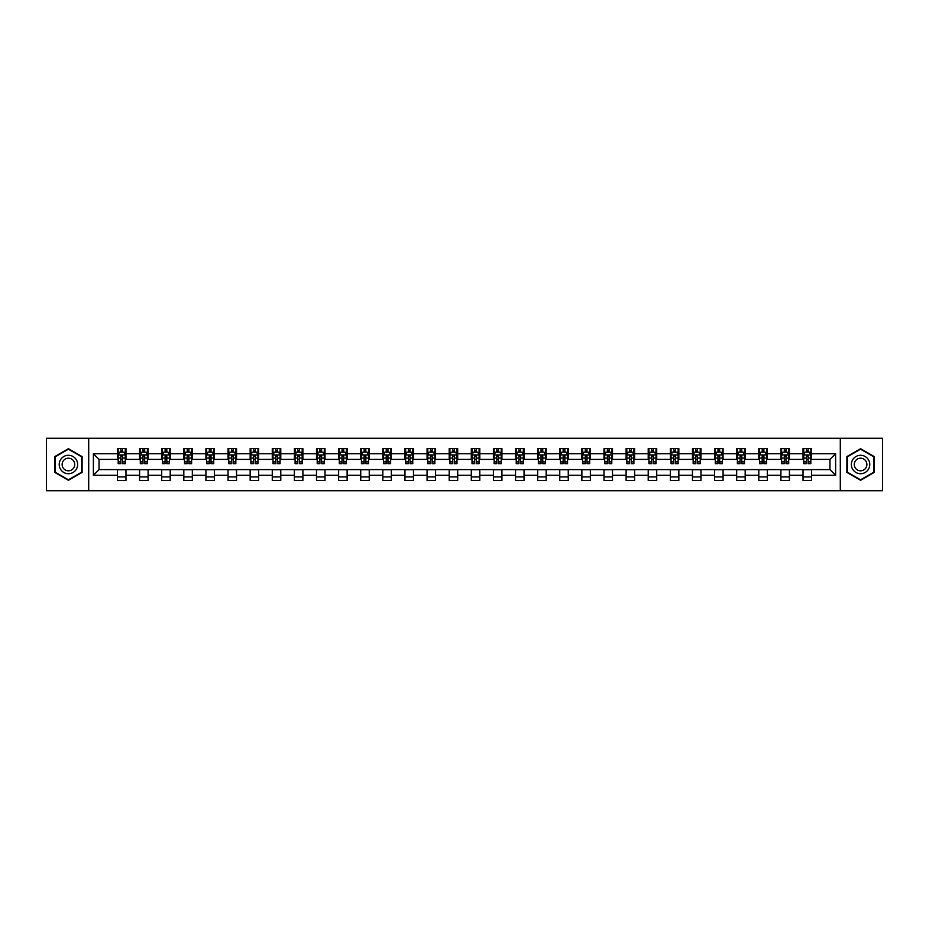 <?xml version="1.0" encoding="UTF-8"?>
<svg xmlns="http://www.w3.org/2000/svg" width="929" height="929" viewBox="0 0 929 929"><rect width="100%" height="100%" fill="white"/><g stroke="black" fill="none" stroke-linecap="round" stroke-linejoin="round"><path stroke-width="1.39" d="M840.304 490.721L882.55 490.721L882.55 438.279L840.304 438.279L840.304 490.721L88.696 490.721L88.696 438.279L46.45 438.279L46.45 490.721L88.696 490.721M840.304 438.279L88.696 438.279M811.528 453.724L811.528 448.556L803.028 448.556L803.028 453.724L789.418 453.724L789.418 448.556L780.906 448.556L780.906 453.724L767.296 453.724L767.296 448.556L758.796 448.556L758.796 453.724L745.186 453.724L745.186 448.556L736.674 448.556L736.674 453.724L723.076 453.724L723.076 448.556L714.564 448.556L714.564 453.724L700.954 453.724L700.954 448.556L692.453 448.556L692.453 453.724L678.844 453.724L678.844 448.556L670.332 448.556L670.332 453.724L656.722 453.724L656.722 448.556L648.221 448.556L648.221 453.724L634.612 453.724L634.612 448.556L626.111 448.556L626.111 453.724L612.501 453.724L612.501 448.556L603.989 448.556L603.989 453.724L590.379 453.724L590.379 448.556L581.879 448.556L581.879 453.724L568.269 453.724L568.269 448.556L559.757 448.556L559.757 453.724L546.159 453.724L546.159 448.556L537.647 448.556L537.647 453.724L524.037 453.724L524.037 448.556L515.537 448.556L515.537 453.724L501.927 453.724L501.927 448.556L493.415 448.556L493.415 453.724L479.805 453.724L479.805 448.556L471.305 448.556L471.305 453.724L457.695 453.724L457.695 448.556L449.195 448.556L449.195 453.724L435.585 453.724L435.585 448.556L427.073 448.556L427.073 453.724L413.463 453.724L413.463 448.556L404.963 448.556L404.963 453.724L391.353 453.724L391.353 448.556L382.841 448.556L382.841 453.724L369.243 453.724L369.243 448.556L360.731 448.556L360.731 453.724L347.121 453.724L347.121 448.556L338.62 448.556L338.62 453.724L325.011 453.724L325.011 448.556L316.499 448.556L316.499 453.724L302.889 453.724L302.889 448.556L294.388 448.556L294.388 453.724L280.779 453.724L280.779 448.556L272.278 448.556L272.278 453.724L258.668 453.724L258.668 448.556L250.156 448.556L250.156 453.724L236.547 453.724L236.547 448.556L228.046 448.556L228.046 453.724L214.436 453.724L214.436 448.556L205.924 448.556L205.924 453.724L192.326 453.724L192.326 448.556L183.814 448.556L183.814 453.724L170.204 453.724L170.204 448.556L161.704 448.556L161.704 453.724L148.094 453.724L148.094 448.556L139.582 448.556L139.582 453.724L125.972 453.724L125.972 448.556L117.472 448.556L117.472 453.724L93.376 453.724L93.376 475.276L99.043 469.598L117.472 469.598L117.472 480.444L125.972 480.444L125.972 469.598L139.582 469.598L139.582 480.444L148.094 480.444L148.094 469.598L161.704 469.598L161.704 480.444L170.204 480.444L170.204 469.598L183.814 469.598L183.814 480.444L192.326 480.444L192.326 469.598L205.924 469.598L205.924 480.444L214.436 480.444L214.436 469.598L228.046 469.598L228.046 480.444L236.547 480.444L236.547 469.598L250.156 469.598L250.156 480.444L258.668 480.444L258.668 469.598L272.278 469.598L272.278 480.444L280.779 480.444L280.779 469.598L294.388 469.598L294.388 480.444L302.889 480.444L302.889 469.598L316.499 469.598L316.499 480.444L325.011 480.444L325.011 469.598L338.62 469.598L338.62 480.444L347.121 480.444L347.121 469.598L360.731 469.598L360.731 480.444L369.243 480.444L369.243 469.598L382.841 469.598L382.841 480.444L391.353 480.444L391.353 469.598L404.963 469.598L404.963 480.444L413.463 480.444L413.463 469.598L427.073 469.598L427.073 480.444L435.585 480.444L435.585 469.598L449.195 469.598L449.195 480.444L457.695 480.444L457.695 469.598L471.305 469.598L471.305 480.444L479.805 480.444L479.805 469.598L493.415 469.598L493.415 480.444L501.927 480.444L501.927 469.598L515.537 469.598L515.537 480.444L524.037 480.444L524.037 469.598L537.647 469.598L537.647 480.444L546.159 480.444L546.159 469.598L559.757 469.598L559.757 480.444L568.269 480.444L568.269 469.598L581.879 469.598L581.879 480.444L590.379 480.444L590.379 469.598L603.989 469.598L603.989 480.444L612.501 480.444L612.501 469.598L626.111 469.598L626.111 480.444L634.612 480.444L634.612 469.598L648.221 469.598L648.221 480.444L656.722 480.444L656.722 469.598L670.332 469.598L670.332 480.444L678.844 480.444L678.844 469.598L692.453 469.598L692.453 480.444L700.954 480.444L700.954 469.598L714.564 469.598L714.564 480.444L723.076 480.444L723.076 469.598L736.674 469.598L736.674 480.444L745.186 480.444L745.186 469.598L758.796 469.598L758.796 480.444L767.296 480.444L767.296 469.598L780.906 469.598L780.906 480.444L789.418 480.444L789.418 469.598L803.028 469.598L803.028 480.444L811.528 480.444L811.528 469.598L829.957 469.598L829.957 459.402L811.528 459.402L811.528 453.724L835.624 453.724L835.624 475.276L811.528 475.276M803.028 475.276L789.418 475.276M780.906 475.276L767.296 475.276M758.796 475.276L745.186 475.276M736.674 475.276L723.076 475.276M714.564 475.276L700.954 475.276M692.453 475.276L678.844 475.276M670.332 475.276L656.722 475.276M648.221 475.276L634.612 475.276M626.111 475.276L612.501 475.276M603.989 475.276L590.379 475.276M581.879 475.276L568.269 475.276M559.757 475.276L546.159 475.276M537.647 475.276L524.037 475.276M515.537 475.276L501.927 475.276M493.415 475.276L479.805 475.276M471.305 475.276L457.695 475.276M449.195 475.276L435.585 475.276M427.073 475.276L413.463 475.276M404.963 475.276L391.353 475.276M382.841 475.276L369.243 475.276M360.731 475.276L347.121 475.276M338.62 475.276L325.011 475.276M316.499 475.276L302.889 475.276M294.388 475.276L280.779 475.276M272.278 475.276L258.668 475.276M250.156 475.276L236.547 475.276M228.046 475.276L214.436 475.276M205.924 475.276L192.326 475.276M183.814 475.276L170.204 475.276M161.704 475.276L148.094 475.276M139.582 475.276L125.972 475.276M117.472 475.276L93.376 475.276M803.028 453.724L803.028 459.402L789.418 459.402L789.418 453.724M780.906 453.724L780.906 459.402L767.296 459.402L767.296 453.724M758.796 453.724L758.796 459.402L745.186 459.402L745.186 453.724M736.674 453.724L736.674 459.402L723.076 459.402L723.076 453.724M714.564 453.724L714.564 459.402L700.954 459.402L700.954 453.724M692.453 453.724L692.453 459.402L678.844 459.402L678.844 453.724M670.332 453.724L670.332 459.402L656.722 459.402L656.722 453.724M648.221 453.724L648.221 459.402L634.612 459.402L634.612 453.724M626.111 453.724L626.111 459.402L612.501 459.402L612.501 453.724M603.989 453.724L603.989 459.402L590.379 459.402L590.379 453.724M581.879 453.724L581.879 459.402L568.269 459.402L568.269 453.724M559.757 453.724L559.757 459.402L546.159 459.402L546.159 453.724M537.647 453.724L537.647 459.402L524.037 459.402L524.037 453.724M515.537 453.724L515.537 459.402L501.927 459.402L501.927 453.724M493.415 453.724L493.415 459.402L479.805 459.402L479.805 453.724M471.305 453.724L471.305 459.402L457.695 459.402L457.695 453.724M449.195 453.724L449.195 459.402L435.585 459.402L435.585 453.724M427.073 453.724L427.073 459.402L413.463 459.402L413.463 453.724M404.963 453.724L404.963 459.402L391.353 459.402L391.353 453.724M382.841 453.724L382.841 459.402L369.243 459.402L369.243 453.724M360.731 453.724L360.731 459.402L347.121 459.402L347.121 453.724M338.62 453.724L338.62 459.402L325.011 459.402L325.011 453.724M316.499 453.724L316.499 459.402L302.889 459.402L302.889 453.724M294.388 453.724L294.388 459.402L280.779 459.402L280.779 453.724M272.278 453.724L272.278 459.402L258.668 459.402L258.668 453.724M250.156 453.724L250.156 459.402L236.547 459.402L236.547 453.724M228.046 453.724L228.046 459.402L214.436 459.402L214.436 453.724M205.924 453.724L205.924 459.402L192.326 459.402L192.326 453.724M183.814 453.724L183.814 459.402L170.204 459.402L170.204 453.724M161.704 453.724L161.704 459.402L148.094 459.402L148.094 453.724M139.582 453.724L139.582 459.402L125.972 459.402L125.972 453.724M117.472 453.724L117.472 459.402L99.043 459.402L93.376 453.724M99.043 459.402L99.043 469.598M835.624 475.276L829.957 469.598M829.957 459.402L835.624 453.724M117.472 452.098L118.18 452.098M120.875 452.098L122.57 452.098M125.264 452.098L125.972 452.098M117.472 459.251L118.18 459.251M120.875 459.251L122.57 459.251M125.264 459.251L125.972 459.251M117.472 469.749L125.972 469.749M117.472 476.902L125.972 476.902M139.582 469.749L148.094 469.749M139.582 476.902L148.094 476.902M139.582 452.098L140.291 452.098M142.985 452.098L144.692 452.098M147.386 452.098L148.094 452.098M139.582 459.251L140.291 459.251M142.985 459.251L144.692 459.251M147.386 459.251L148.094 459.251M161.704 469.749L170.204 469.749M161.704 476.902L170.204 476.902M161.704 452.098L162.412 452.098M165.107 452.098L166.802 452.098M169.496 452.098L170.204 452.098M161.704 459.251L162.412 459.251M165.107 459.251L166.802 459.251M169.496 459.251L170.204 459.251M183.814 469.749L192.326 469.749M183.814 476.902L192.326 476.902M183.814 452.098L184.523 452.098M187.217 452.098L188.924 452.098M191.618 452.098L192.326 452.098M183.814 459.251L184.523 459.251M187.217 459.251L188.924 459.251M191.618 459.251L192.326 459.251M205.924 469.749L214.436 469.749M205.924 476.902L214.436 476.902M205.924 452.098L206.644 452.098M209.327 452.098L211.034 452.098M213.728 452.098L214.436 452.098M205.924 459.251L206.644 459.251M209.327 459.251L211.034 459.251M213.728 459.251L214.436 459.251M228.046 469.749L236.547 469.749M228.046 476.902L236.547 476.902M228.046 452.098L228.755 452.098M231.449 452.098L233.144 452.098M235.838 452.098L236.547 452.098M228.046 459.251L228.755 459.251M231.449 459.251L233.144 459.251M235.838 459.251L236.547 459.251M250.156 469.749L258.668 469.749M250.156 476.902L258.668 476.902M250.156 452.098L250.865 452.098M253.559 452.098L255.266 452.098M257.96 452.098L258.668 452.098M250.156 459.251L250.865 459.251M253.559 459.251L255.266 459.251M257.96 459.251L258.668 459.251M272.278 469.749L280.779 469.749M272.278 476.902L280.779 476.902M272.278 452.098L272.987 452.098M275.681 452.098L277.376 452.098M280.07 452.098L280.779 452.098M272.278 459.251L272.987 459.251M275.681 459.251L277.376 459.251M280.07 459.251L280.779 459.251M294.388 469.749L302.889 469.749M294.388 476.902L302.889 476.902M294.388 452.098L295.097 452.098M297.791 452.098L299.486 452.098M302.18 452.098L302.889 452.098M294.388 459.251L295.097 459.251M297.791 459.251L299.486 459.251M302.18 459.251L302.889 459.251M316.499 469.749L325.011 469.749M316.499 476.902L325.011 476.902M316.499 452.098L317.207 452.098M319.901 452.098L321.608 452.098M324.302 452.098L325.011 452.098M316.499 459.251L317.207 459.251M319.901 459.251L321.608 459.251M324.302 459.251L325.011 459.251M338.62 469.749L347.121 469.749M338.62 476.902L347.121 476.902M338.62 452.098L339.329 452.098M342.023 452.098L343.718 452.098M346.412 452.098L347.121 452.098M338.62 459.251L339.329 459.251M342.023 459.251L343.718 459.251M346.412 459.251L347.121 459.251M360.731 469.749L369.243 469.749M360.731 476.902L369.243 476.902M360.731 452.098L361.439 452.098M364.133 452.098L365.84 452.098M368.534 452.098L369.243 452.098M360.731 459.251L361.439 459.251M364.133 459.251L365.84 459.251M368.534 459.251L369.243 459.251M382.841 469.749L391.353 469.749M382.841 476.902L391.353 476.902M382.841 452.098L383.561 452.098M386.243 452.098L387.95 452.098M390.644 452.098L391.353 452.098M382.841 459.251L383.561 459.251M386.243 459.251L387.95 459.251M390.644 459.251L391.353 459.251M404.963 469.749L413.463 469.749M404.963 476.902L413.463 476.902M404.963 452.098L405.671 452.098M408.365 452.098L410.061 452.098M412.755 452.098L413.463 452.098M404.963 459.251L405.671 459.251M408.365 459.251L410.061 459.251M412.755 459.251L413.463 459.251M427.073 469.749L435.585 469.749M427.073 476.902L435.585 476.902M427.073 452.098L427.781 452.098M430.475 452.098L432.182 452.098M434.877 452.098L435.585 452.098M427.073 459.251L427.781 459.251M430.475 459.251L432.182 459.251M434.877 459.251L435.585 459.251M449.195 469.749L457.695 469.749M449.195 476.902L457.695 476.902M449.195 452.098L449.903 452.098M452.597 452.098L454.293 452.098M456.987 452.098L457.695 452.098M449.195 459.251L449.903 459.251M452.597 459.251L454.293 459.251M456.987 459.251L457.695 459.251M471.305 469.749L479.805 469.749M471.305 476.902L479.805 476.902M471.305 452.098L472.013 452.098M474.707 452.098L476.403 452.098M479.097 452.098L479.805 452.098M471.305 459.251L472.013 459.251M474.707 459.251L476.403 459.251M479.097 459.251L479.805 459.251M493.415 469.749L501.927 469.749M493.415 476.902L501.927 476.902M493.415 452.098L494.123 452.098M496.818 452.098L498.525 452.098M501.219 452.098L501.927 452.098M493.415 459.251L494.123 459.251M496.818 459.251L498.525 459.251M501.219 459.251L501.927 459.251M515.537 469.749L524.037 469.749M515.537 476.902L524.037 476.902M515.537 452.098L516.245 452.098M518.939 452.098L520.635 452.098M523.329 452.098L524.037 452.098M515.537 459.251L516.245 459.251M518.939 459.251L520.635 459.251M523.329 459.251L524.037 459.251M537.647 469.749L546.159 469.749M537.647 476.902L546.159 476.902M537.647 452.098L538.356 452.098M541.05 452.098L542.757 452.098M545.439 452.098L546.159 452.098M537.647 459.251L538.356 459.251M541.05 459.251L542.757 459.251M545.439 459.251L546.159 459.251M559.757 469.749L568.269 469.749M559.757 476.902L568.269 476.902M559.757 452.098L560.466 452.098M563.16 452.098L564.867 452.098M567.561 452.098L568.269 452.098M559.757 459.251L560.466 459.251M563.16 459.251L564.867 459.251M567.561 459.251L568.269 459.251M581.879 469.749L590.379 469.749M581.879 476.902L590.379 476.902M581.879 452.098L582.588 452.098M585.282 452.098L586.977 452.098M589.671 452.098L590.379 452.098M581.879 459.251L582.588 459.251M585.282 459.251L586.977 459.251M589.671 459.251L590.379 459.251M603.989 469.749L612.501 469.749M603.989 476.902L612.501 476.902M603.989 452.098L604.698 452.098M607.392 452.098L609.099 452.098M611.793 452.098L612.501 452.098M603.989 459.251L604.698 459.251M607.392 459.251L609.099 459.251M611.793 459.251L612.501 459.251M626.111 469.749L634.612 469.749M626.111 476.902L634.612 476.902M626.111 452.098L626.82 452.098M629.514 452.098L631.209 452.098M633.903 452.098L634.612 452.098M626.111 459.251L626.82 459.251M629.514 459.251L631.209 459.251M633.903 459.251L634.612 459.251M648.221 469.749L656.722 469.749M648.221 476.902L656.722 476.902M648.221 452.098L648.93 452.098M651.624 452.098L653.319 452.098M656.013 452.098L656.722 452.098M648.221 459.251L648.93 459.251M651.624 459.251L653.319 459.251M656.013 459.251L656.722 459.251M670.332 469.749L678.844 469.749M670.332 476.902L678.844 476.902M670.332 452.098L671.04 452.098M673.734 452.098L675.441 452.098M678.135 452.098L678.844 452.098M670.332 459.251L671.04 459.251M673.734 459.251L675.441 459.251M678.135 459.251L678.844 459.251M692.453 469.749L700.954 469.749M692.453 476.902L700.954 476.902M692.453 452.098L693.162 452.098M695.856 452.098L697.551 452.098M700.245 452.098L700.954 452.098M692.453 459.251L693.162 459.251M695.856 459.251L697.551 459.251M700.245 459.251L700.954 459.251M714.564 469.749L723.076 469.749M714.564 476.902L723.076 476.902M714.564 452.098L715.272 452.098M717.966 452.098L719.673 452.098M722.356 452.098L723.076 452.098M714.564 459.251L715.272 459.251M717.966 459.251L719.673 459.251M722.356 459.251L723.076 459.251M736.674 469.749L745.186 469.749M736.674 476.902L745.186 476.902M736.674 452.098L737.382 452.098M740.076 452.098L741.783 452.098M744.477 452.098L745.186 452.098M736.674 459.251L737.382 459.251M740.076 459.251L741.783 459.251M744.477 459.251L745.186 459.251M758.796 469.749L767.296 469.749M758.796 476.902L767.296 476.902M758.796 452.098L759.504 452.098M762.198 452.098L763.893 452.098M766.588 452.098L767.296 452.098M758.796 459.251L759.504 459.251M762.198 459.251L763.893 459.251M766.588 459.251L767.296 459.251M780.906 469.749L789.418 469.749M780.906 476.902L789.418 476.902M780.906 452.098L781.614 452.098M784.308 452.098L786.015 452.098M788.709 452.098L789.418 452.098M780.906 459.251L781.614 459.251M784.308 459.251L786.015 459.251M788.709 459.251L789.418 459.251M803.028 469.749L811.528 469.749M803.028 476.902L811.528 476.902M803.028 452.098L803.736 452.098M806.43 452.098L808.125 452.098M810.82 452.098L811.528 452.098M803.028 459.251L803.736 459.251M806.43 459.251L808.125 459.251M810.82 459.251L811.528 459.251M68.421 480.293L82.1 472.396L82.1 456.603L68.421 448.707L54.741 456.603L54.741 472.396L68.421 480.293M874.259 456.603L860.579 448.707L846.9 456.603L846.9 472.396L860.579 480.293L874.259 472.396L874.259 456.603M122.57 450.391L120.875 450.391M125.264 461.876L122.57 461.876L122.57 463.652L125.264 463.652L125.264 455.001L123.847 452.168L119.597 452.168L118.18 455.001L118.18 463.652L120.875 463.652L120.875 461.876L118.18 461.876M118.18 455.001L118.18 448.556M125.264 455.001L125.264 448.556M120.875 452.168L120.875 448.556M122.57 448.556L122.57 452.168M122.57 461.876L122.57 456.069L120.875 456.069L120.875 461.876M76.399 469.11A9.209 9.209 0 0 0 73.031 456.522A9.209 9.209 0 0 0 60.443 459.89A9.209 9.209 0 0 0 63.811 472.478A9.209 9.209 0 0 0 76.399 469.11M73.89 467.659A6.306 6.306 0 0 0 71.579 459.042A6.306 6.306 0 0 0 62.963 461.341A6.306 6.306 0 0 0 65.274 469.958A6.306 6.306 0 0 0 73.89 467.659M55.171 472.153L55.171 456.847L68.421 449.195L81.682 456.847L81.682 472.153L68.421 479.805L55.171 472.153M860.579 455.291A9.209 9.209 0 0 0 851.359 464.5A9.209 9.209 0 0 0 860.579 473.709A9.209 9.209 0 0 0 869.788 464.5A9.209 9.209 0 0 0 860.579 455.291M860.579 458.194A6.306 6.306 0 0 0 854.274 464.5A6.306 6.306 0 0 0 860.579 470.806A6.306 6.306 0 0 0 866.885 464.5A6.306 6.306 0 0 0 860.579 458.194M873.829 472.153L860.579 479.805L847.318 472.153L847.318 456.847L860.579 449.195L873.829 456.847L873.829 472.153M144.692 450.391L142.985 450.391M147.386 461.876L144.692 461.876L144.692 463.652L147.386 463.652L147.386 455.001L145.969 452.168L141.707 452.168L140.291 455.001L140.291 463.652L142.985 463.652L142.985 461.876L140.291 461.876M140.291 455.001L140.291 448.556M147.386 455.001L147.386 448.556M142.985 452.168L142.985 448.556M144.692 448.556L144.692 452.168M144.692 461.876L144.692 456.069L142.985 456.069L142.985 461.876M166.802 450.391L165.107 450.391M169.496 461.876L166.802 461.876L166.802 463.652L169.496 463.652L169.496 455.001L168.079 452.168L163.829 452.168L162.412 455.001L162.412 463.652L165.107 463.652L165.107 461.876L162.412 461.876M162.412 455.001L162.412 448.556M169.496 455.001L169.496 448.556M165.107 452.168L165.107 448.556M166.802 448.556L166.802 452.168M166.802 461.876L166.802 456.069L165.107 456.069L165.107 461.876M188.924 450.391L187.217 450.391M191.618 461.876L188.924 461.876L188.924 463.652L191.618 463.652L191.618 455.001L190.19 452.168L185.939 452.168L184.523 455.001L184.523 463.652L187.217 463.652L187.217 461.876L184.523 461.876M184.523 455.001L184.523 448.556M191.618 455.001L191.618 448.556M187.217 452.168L187.217 448.556M188.924 448.556L188.924 452.168M188.924 461.876L188.924 456.069L187.217 456.069L187.217 461.876M211.034 450.391L209.327 450.391M213.728 461.876L211.034 461.876L211.034 463.652L213.728 463.652L213.728 455.001L212.311 452.168L208.061 452.168L206.644 455.001L206.644 463.652L209.327 463.652L209.327 461.876L206.644 461.876M206.644 455.001L206.644 448.556M213.728 455.001L213.728 448.556M209.327 452.168L209.327 448.556M211.034 448.556L211.034 452.168M211.034 461.876L211.034 456.069L209.327 456.069L209.327 461.876M233.144 450.391L231.449 450.391M235.838 461.876L233.144 461.876L233.144 463.652L235.838 463.652L235.838 455.001L234.422 452.168L230.171 452.168L228.755 455.001L228.755 463.652L231.449 463.652L231.449 461.876L228.755 461.876M228.755 455.001L228.755 448.556M235.838 455.001L235.838 448.556M231.449 452.168L231.449 448.556M233.144 448.556L233.144 452.168M233.144 461.876L233.144 456.069L231.449 456.069L231.449 461.876M255.266 450.391L253.559 450.391M257.96 461.876L255.266 461.876L255.266 463.652L257.96 463.652L257.96 455.001L256.543 452.168L252.282 452.168L250.865 455.001L250.865 463.652L253.559 463.652L253.559 461.876L250.865 461.876M250.865 455.001L250.865 448.556M257.96 455.001L257.96 448.556M253.559 452.168L253.559 448.556M255.266 448.556L255.266 452.168M255.266 461.876L255.266 456.069L253.559 456.069L253.559 461.876M277.376 450.391L275.681 450.391M280.07 461.876L277.376 461.876L277.376 463.652L280.07 463.652L280.07 455.001L278.654 452.168L274.403 452.168L272.987 455.001L272.987 463.652L275.681 463.652L275.681 461.876L272.987 461.876M272.987 455.001L272.987 448.556M280.07 455.001L280.07 448.556M275.681 452.168L275.681 448.556M277.376 448.556L277.376 452.168M277.376 461.876L277.376 456.069L275.681 456.069L275.681 461.876M299.486 450.391L297.791 450.391M302.18 461.876L299.486 461.876L299.486 463.652L302.18 463.652L302.18 455.001L300.764 452.168L296.514 452.168L295.097 455.001L295.097 463.652L297.791 463.652L297.791 461.876L295.097 461.876M295.097 455.001L295.097 448.556M302.18 455.001L302.18 448.556M297.791 452.168L297.791 448.556M299.486 448.556L299.486 452.168M299.486 461.876L299.486 456.069L297.791 456.069L297.791 461.876M321.608 450.391L319.901 450.391M324.302 461.876L321.608 461.876L321.608 463.652L324.302 463.652L324.302 455.001L322.886 452.168L318.624 452.168L317.207 455.001L317.207 463.652L319.901 463.652L319.901 461.876L317.207 461.876M317.207 455.001L317.207 448.556M324.302 455.001L324.302 448.556M319.901 452.168L319.901 448.556M321.608 448.556L321.608 452.168M321.608 461.876L321.608 456.069L319.901 456.069L319.901 461.876M343.718 450.391L342.023 450.391M346.412 461.876L343.718 461.876L343.718 463.652L346.412 463.652L346.412 455.001L344.996 452.168L340.746 452.168L339.329 455.001L339.329 463.652L342.023 463.652L342.023 461.876L339.329 461.876M339.329 455.001L339.329 448.556M346.412 455.001L346.412 448.556M342.023 452.168L342.023 448.556M343.718 448.556L343.718 452.168M343.718 461.876L343.718 456.069L342.023 456.069L342.023 461.876M365.84 450.391L364.133 450.391M368.534 461.876L365.84 461.876L365.84 463.652L368.534 463.652L368.534 455.001L367.106 452.168L362.856 452.168L361.439 455.001L361.439 463.652L364.133 463.652L364.133 461.876L361.439 461.876M361.439 455.001L361.439 448.556M368.534 455.001L368.534 448.556M364.133 452.168L364.133 448.556M365.84 448.556L365.84 452.168M365.84 461.876L365.84 456.069L364.133 456.069L364.133 461.876M387.95 450.391L386.243 450.391M390.644 461.876L387.95 461.876L387.95 463.652L390.644 463.652L390.644 455.001L389.228 452.168L384.978 452.168L383.561 455.001L383.561 463.652L386.243 463.652L386.243 461.876L383.561 461.876M383.561 455.001L383.561 448.556M390.644 455.001L390.644 448.556M386.243 452.168L386.243 448.556M387.95 448.556L387.95 452.168M387.95 461.876L387.95 456.069L386.243 456.069L386.243 461.876M410.061 450.391L408.365 450.391M412.755 461.876L410.061 461.876L410.061 463.652L412.755 463.652L412.755 455.001L411.338 452.168L407.088 452.168L405.671 455.001L405.671 463.652L408.365 463.652L408.365 461.876L405.671 461.876M405.671 455.001L405.671 448.556M412.755 455.001L412.755 448.556M408.365 452.168L408.365 448.556M410.061 448.556L410.061 452.168M410.061 461.876L410.061 456.069L408.365 456.069L408.365 461.876M432.182 450.391L430.475 450.391M434.877 461.876L432.182 461.876L432.182 463.652L434.877 463.652L434.877 455.001L433.46 452.168L429.198 452.168L427.781 455.001L427.781 463.652L430.475 463.652L430.475 461.876L427.781 461.876M427.781 455.001L427.781 448.556M434.877 455.001L434.877 448.556M430.475 452.168L430.475 448.556M432.182 448.556L432.182 452.168M432.182 461.876L432.182 456.069L430.475 456.069L430.475 461.876M454.293 450.391L452.597 450.391M456.987 461.876L454.293 461.876L454.293 463.652L456.987 463.652L456.987 455.001L455.57 452.168L451.32 452.168L449.903 455.001L449.903 463.652L452.597 463.652L452.597 461.876L449.903 461.876M449.903 455.001L449.903 448.556M456.987 455.001L456.987 448.556M452.597 452.168L452.597 448.556M454.293 448.556L454.293 452.168M454.293 461.876L454.293 456.069L452.597 456.069L452.597 461.876M476.403 450.391L474.707 450.391M479.097 461.876L476.403 461.876L476.403 463.652L479.097 463.652L479.097 455.001L477.68 452.168L473.43 452.168L472.013 455.001L472.013 463.652L474.707 463.652L474.707 461.876L472.013 461.876M472.013 455.001L472.013 448.556M479.097 455.001L479.097 448.556M474.707 452.168L474.707 448.556M476.403 448.556L476.403 452.168M476.403 461.876L476.403 456.069L474.707 456.069L474.707 461.876M498.525 450.391L496.818 450.391M501.219 461.876L498.525 461.876L498.525 463.652L501.219 463.652L501.219 455.001L499.802 452.168L495.54 452.168L494.123 455.001L494.123 463.652L496.818 463.652L496.818 461.876L494.123 461.876M494.123 455.001L494.123 448.556M501.219 455.001L501.219 448.556M496.818 452.168L496.818 448.556M498.525 448.556L498.525 452.168M498.525 461.876L498.525 456.069L496.818 456.069L496.818 461.876M520.635 450.391L518.939 450.391M523.329 461.876L520.635 461.876L520.635 463.652L523.329 463.652L523.329 455.001L521.912 452.168L517.662 452.168L516.245 455.001L516.245 463.652L518.939 463.652L518.939 461.876L516.245 461.876M516.245 455.001L516.245 448.556M523.329 455.001L523.329 448.556M518.939 452.168L518.939 448.556M520.635 448.556L520.635 452.168M520.635 461.876L520.635 456.069L518.939 456.069L518.939 461.876M542.757 450.391L541.05 450.391M545.439 461.876L542.757 461.876L542.757 463.652L545.439 463.652L545.439 455.001L544.022 452.168L539.772 452.168L538.356 455.001L538.356 463.652L541.05 463.652L541.05 461.876L538.356 461.876M538.356 455.001L538.356 448.556M545.439 455.001L545.439 448.556M541.05 452.168L541.05 448.556M542.757 448.556L542.757 452.168M542.757 461.876L542.757 456.069L541.05 456.069L541.05 461.876M564.867 450.391L563.16 450.391M567.561 461.876L564.867 461.876L564.867 463.652L567.561 463.652L567.561 455.001L566.144 452.168L561.894 452.168L560.466 455.001L560.466 463.652L563.16 463.652L563.16 461.876L560.466 461.876M560.466 455.001L560.466 448.556M567.561 455.001L567.561 448.556M563.16 452.168L563.16 448.556M564.867 448.556L564.867 452.168M564.867 461.876L564.867 456.069L563.16 456.069L563.16 461.876M586.977 450.391L585.282 450.391M589.671 461.876L586.977 461.876L586.977 463.652L589.671 463.652L589.671 455.001L588.254 452.168L584.004 452.168L582.588 455.001L582.588 463.652L585.282 463.652L585.282 461.876L582.588 461.876M582.588 455.001L582.588 448.556M589.671 455.001L589.671 448.556M585.282 452.168L585.282 448.556M586.977 448.556L586.977 452.168M586.977 461.876L586.977 456.069L585.282 456.069L585.282 461.876M609.099 450.391L607.392 450.391M611.793 461.876L609.099 461.876L609.099 463.652L611.793 463.652L611.793 455.001L610.376 452.168L606.114 452.168L604.698 455.001L604.698 463.652L607.392 463.652L607.392 461.876L604.698 461.876M604.698 455.001L604.698 448.556M611.793 455.001L611.793 448.556M607.392 452.168L607.392 448.556M609.099 448.556L609.099 452.168M609.099 461.876L609.099 456.069L607.392 456.069L607.392 461.876M631.209 450.391L629.514 450.391M633.903 461.876L631.209 461.876L631.209 463.652L633.903 463.652L633.903 455.001L632.486 452.168L628.236 452.168L626.82 455.001L626.82 463.652L629.514 463.652L629.514 461.876L626.82 461.876M626.82 455.001L626.82 448.556M633.903 455.001L633.903 448.556M629.514 452.168L629.514 448.556M631.209 448.556L631.209 452.168M631.209 461.876L631.209 456.069L629.514 456.069L629.514 461.876M653.319 450.391L651.624 450.391M656.013 461.876L653.319 461.876L653.319 463.652L656.013 463.652L656.013 455.001L654.597 452.168L650.346 452.168L648.93 455.001L648.93 463.652L651.624 463.652L651.624 461.876L648.93 461.876M648.93 455.001L648.93 448.556M656.013 455.001L656.013 448.556M651.624 452.168L651.624 448.556M653.319 448.556L653.319 452.168M653.319 461.876L653.319 456.069L651.624 456.069L651.624 461.876M675.441 450.391L673.734 450.391M678.135 461.876L675.441 461.876L675.441 463.652L678.135 463.652L678.135 455.001L676.718 452.168L672.457 452.168L671.04 455.001L671.04 463.652L673.734 463.652L673.734 461.876L671.04 461.876M671.04 455.001L671.04 448.556M678.135 455.001L678.135 448.556M673.734 452.168L673.734 448.556M675.441 448.556L675.441 452.168M675.441 461.876L675.441 456.069L673.734 456.069L673.734 461.876M697.551 450.391L695.856 450.391M700.245 461.876L697.551 461.876L697.551 463.652L700.245 463.652L700.245 455.001L698.829 452.168L694.578 452.168L693.162 455.001L693.162 463.652L695.856 463.652L695.856 461.876L693.162 461.876M693.162 455.001L693.162 448.556M700.245 455.001L700.245 448.556M695.856 452.168L695.856 448.556M697.551 448.556L697.551 452.168M697.551 461.876L697.551 456.069L695.856 456.069L695.856 461.876M719.673 450.391L717.966 450.391M722.356 461.876L719.673 461.876L719.673 463.652L722.356 463.652L722.356 455.001L720.939 452.168L716.689 452.168L715.272 455.001L715.272 463.652L717.966 463.652L717.966 461.876L715.272 461.876M715.272 455.001L715.272 448.556M722.356 455.001L722.356 448.556M717.966 452.168L717.966 448.556M719.673 448.556L719.673 452.168M719.673 461.876L719.673 456.069L717.966 456.069L717.966 461.876M741.783 450.391L740.076 450.391M744.477 461.876L741.783 461.876L741.783 463.652L744.477 463.652L744.477 455.001L743.061 452.168L738.81 452.168L737.382 455.001L737.382 463.652L740.076 463.652L740.076 461.876L737.382 461.876M737.382 455.001L737.382 448.556M744.477 455.001L744.477 448.556M740.076 452.168L740.076 448.556M741.783 448.556L741.783 452.168M741.783 461.876L741.783 456.069L740.076 456.069L740.076 461.876M763.893 450.391L762.198 450.391M766.588 461.876L763.893 461.876L763.893 463.652L766.588 463.652L766.588 455.001L765.171 452.168L760.921 452.168L759.504 455.001L759.504 463.652L762.198 463.652L762.198 461.876L759.504 461.876M759.504 455.001L759.504 448.556M766.588 455.001L766.588 448.556M762.198 452.168L762.198 448.556M763.893 448.556L763.893 452.168M763.893 461.876L763.893 456.069L762.198 456.069L762.198 461.876M786.015 450.391L784.308 450.391M788.709 461.876L786.015 461.876L786.015 463.652L788.709 463.652L788.709 455.001L787.293 452.168L783.031 452.168L781.614 455.001L781.614 463.652L784.308 463.652L784.308 461.876L781.614 461.876M781.614 455.001L781.614 448.556M788.709 455.001L788.709 448.556M784.308 452.168L784.308 448.556M786.015 448.556L786.015 452.168M786.015 461.876L786.015 456.069L784.308 456.069L784.308 461.876M808.125 450.391L806.43 450.391M810.82 461.876L808.125 461.876L808.125 463.652L810.82 463.652L810.82 455.001L809.403 452.168L805.153 452.168L803.736 455.001L803.736 463.652L806.43 463.652L806.43 461.876L803.736 461.876M803.736 455.001L803.736 448.556M810.82 455.001L810.82 448.556M806.43 452.168L806.43 448.556M808.125 448.556L808.125 452.168M808.125 461.876L808.125 456.069L806.43 456.069L806.43 461.876M125.229 454.931L118.215 454.931M118.18 452.342L119.516 452.342M123.94 452.342L125.264 452.342M120.875 458.067L118.18 458.067M125.264 458.067L122.57 458.067M122.57 451.297L120.875 451.297M147.351 454.931L140.325 454.931M140.291 452.342L141.626 452.342M146.05 452.342L147.386 452.342M142.985 458.067L140.291 458.067M147.386 458.067L144.692 458.067M144.692 451.297L142.985 451.297M169.461 454.931L162.447 454.931M162.412 452.342L163.748 452.342M168.161 452.342L169.496 452.342M165.107 458.067L162.412 458.067M169.496 458.067L166.802 458.067M166.802 451.297L165.107 451.297M191.571 454.931L184.557 454.931M184.523 452.342L185.858 452.342M190.282 452.342L191.618 452.342M187.217 458.067L184.523 458.067M191.618 458.067L188.924 458.067M188.924 451.297L187.217 451.297M213.693 454.931L206.679 454.931M206.644 452.342L207.968 452.342M212.393 452.342L213.728 452.342M209.327 458.067L206.644 458.067M213.728 458.067L211.034 458.067M211.034 451.297L209.327 451.297M235.803 454.931L228.789 454.931M228.755 452.342L230.09 452.342M234.514 452.342L235.838 452.342M231.449 458.067L228.755 458.067M235.838 458.067L233.144 458.067M233.144 451.297L231.449 451.297M257.925 454.931L250.9 454.931M250.865 452.342L252.2 452.342M256.625 452.342L257.96 452.342M253.559 458.067L250.865 458.067M257.96 458.067L255.266 458.067M255.266 451.297L253.559 451.297M280.035 454.931L273.021 454.931M272.987 452.342L274.31 452.342M278.735 452.342L280.07 452.342M275.681 458.067L272.987 458.067M280.07 458.067L277.376 458.067M277.376 451.297L275.681 451.297M302.146 454.931L295.132 454.931M295.097 452.342L296.432 452.342M300.857 452.342L302.18 452.342M297.791 458.067L295.097 458.067M302.18 458.067L299.486 458.067M299.486 451.297L297.791 451.297M324.267 454.931L317.242 454.931M317.207 452.342L318.542 452.342M322.967 452.342L324.302 452.342M319.901 458.067L317.207 458.067M324.302 458.067L321.608 458.067M321.608 451.297L319.901 451.297M346.378 454.931L339.364 454.931M339.329 452.342L340.664 452.342M345.077 452.342L346.412 452.342M342.023 458.067L339.329 458.067M346.412 458.067L343.718 458.067M343.718 451.297L342.023 451.297M368.488 454.931L361.474 454.931M361.439 452.342L362.774 452.342M367.199 452.342L368.534 452.342M364.133 458.067L361.439 458.067M368.534 458.067L365.84 458.067M365.84 451.297L364.133 451.297M390.61 454.931L383.596 454.931M383.561 452.342L384.885 452.342M389.309 452.342L390.644 452.342M386.243 458.067L383.561 458.067M390.644 458.067L387.95 458.067M387.95 451.297L386.243 451.297M412.72 454.931L405.706 454.931M405.671 452.342L407.007 452.342M411.431 452.342L412.755 452.342M408.365 458.067L405.671 458.067M412.755 458.067L410.061 458.067M410.061 451.297L408.365 451.297M434.842 454.931L427.816 454.931M427.781 452.342L429.117 452.342M433.541 452.342L434.877 452.342M430.475 458.067L427.781 458.067M434.877 458.067L432.182 458.067M432.182 451.297L430.475 451.297M456.952 454.931L449.938 454.931M449.903 452.342L451.227 452.342M455.651 452.342L456.987 452.342M452.597 458.067L449.903 458.067M456.987 458.067L454.293 458.067M454.293 451.297L452.597 451.297M479.062 454.931L472.048 454.931M472.013 452.342L473.349 452.342M477.773 452.342L479.097 452.342M474.707 458.067L472.013 458.067M479.097 458.067L476.403 458.067M476.403 451.297L474.707 451.297M501.184 454.931L494.158 454.931M494.123 452.342L495.459 452.342M499.883 452.342L501.219 452.342M496.818 458.067L494.123 458.067M501.219 458.067L498.525 458.067M498.525 451.297L496.818 451.297M523.294 454.931L516.28 454.931M516.245 452.342L517.569 452.342M521.993 452.342L523.329 452.342M518.939 458.067L516.245 458.067M523.329 458.067L520.635 458.067M520.635 451.297L518.939 451.297M545.404 454.931L538.39 454.931M538.356 452.342L539.691 452.342M544.115 452.342L545.439 452.342M541.05 458.067L538.356 458.067M545.439 458.067L542.757 458.067M542.757 451.297L541.05 451.297M567.526 454.931L560.512 454.931M560.466 452.342L561.801 452.342M566.226 452.342L567.561 452.342M563.16 458.067L560.466 458.067M567.561 458.067L564.867 458.067M564.867 451.297L563.16 451.297M589.636 454.931L582.622 454.931M582.588 452.342L583.923 452.342M588.336 452.342L589.671 452.342M585.282 458.067L582.588 458.067M589.671 458.067L586.977 458.067M586.977 451.297L585.282 451.297M611.758 454.931L604.733 454.931M604.698 452.342L606.033 452.342M610.458 452.342L611.793 452.342M607.392 458.067L604.698 458.067M611.793 458.067L609.099 458.067M609.099 451.297L607.392 451.297M633.868 454.931L626.854 454.931M626.82 452.342L628.143 452.342M632.568 452.342L633.903 452.342M629.514 458.067L626.82 458.067M633.903 458.067L631.209 458.067M631.209 451.297L629.514 451.297M655.979 454.931L648.965 454.931M648.93 452.342L650.265 452.342M654.69 452.342L656.013 452.342M651.624 458.067L648.93 458.067M656.013 458.067L653.319 458.067M653.319 451.297L651.624 451.297M678.1 454.931L671.075 454.931M671.04 452.342L672.375 452.342M676.8 452.342L678.135 452.342M673.734 458.067L671.04 458.067M678.135 458.067L675.441 458.067M675.441 451.297L673.734 451.297M700.211 454.931L693.197 454.931M693.162 452.342L694.486 452.342M698.91 452.342L700.245 452.342M695.856 458.067L693.162 458.067M700.245 458.067L697.551 458.067M697.551 451.297L695.856 451.297M722.321 454.931L715.307 454.931M715.272 452.342L716.607 452.342M721.032 452.342L722.356 452.342M717.966 458.067L715.272 458.067M722.356 458.067L719.673 458.067M719.673 451.297L717.966 451.297M744.443 454.931L737.429 454.931M737.382 452.342L738.718 452.342M743.142 452.342L744.477 452.342M740.076 458.067L737.382 458.067M744.477 458.067L741.783 458.067M741.783 451.297L740.076 451.297M766.553 454.931L759.539 454.931M759.504 452.342L760.839 452.342M765.252 452.342L766.588 452.342M762.198 458.067L759.504 458.067M766.588 458.067L763.893 458.067M763.893 451.297L762.198 451.297M788.675 454.931L781.649 454.931M781.614 452.342L782.95 452.342M787.374 452.342L788.709 452.342M784.308 458.067L781.614 458.067M788.709 458.067L786.015 458.067M786.015 451.297L784.308 451.297M810.785 454.931L803.771 454.931M803.736 452.342L805.06 452.342M809.484 452.342L810.82 452.342M806.43 458.067L803.736 458.067M810.82 458.067L808.125 458.067M808.125 451.297L806.43 451.297"/></g></svg>
